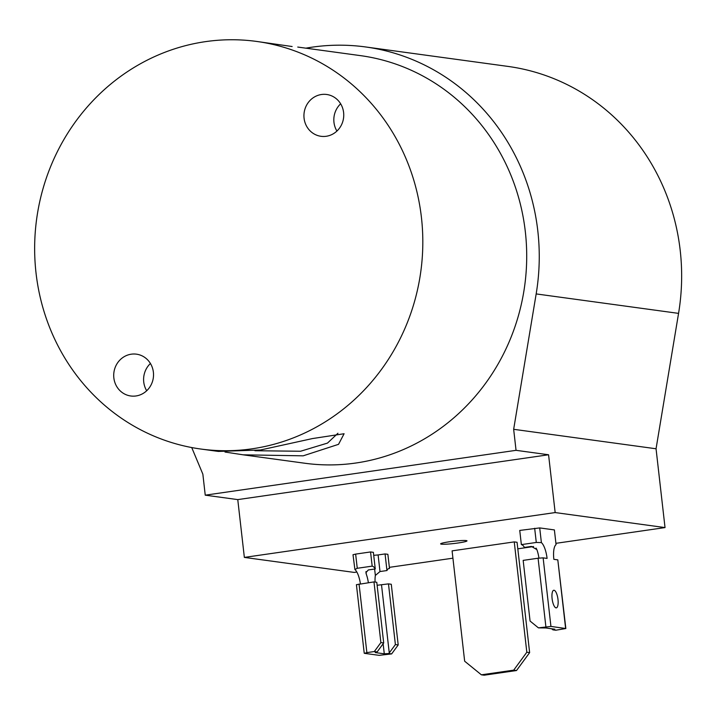 <?xml version="1.0" encoding="UTF-8"?>
<svg xmlns="http://www.w3.org/2000/svg" width="716" height="716" viewBox="0 0 716 716"><rect width="100%" height="100%" fill="white"/><g stroke="black" fill="none" stroke-linecap="round" stroke-linejoin="round"><path stroke-width="1.07" d="M481.376 674.812L484.186 675.197L516.513 670.534L513.703 670.149L481.376 674.812L464.657 661.208L452.091 550.864L514.249 541.896L526.824 652.24L529.634 652.625L517.059 542.28L514.249 541.896M529.634 652.625L516.513 670.534M513.703 670.149L526.824 652.24M466.241 540.58A13.273 1.155 173.5 0 0 451.519 541.484A13.273 1.155 173.5 0 0 440.626 543.874A13.273 1.155 173.5 0 0 441.378 544.169A13.273 1.155 173.5 0 0 456.11 543.256A13.273 1.155 173.5 0 0 467.002 540.866A13.273 1.155 173.5 0 0 466.241 540.58M516.048 450.328L205.241 495.168L237.766 499.607L244.353 557.406L555.16 512.567L548.572 454.767L516.048 450.328L513.658 429.305L536.168 293.918A214.988 202.619 -82.2 0 0 537.805 230.892A214.988 202.619 -82.2 0 0 365.509 46.943A214.988 202.619 -82.2 0 0 305.875 48.169M536.168 293.918L678.562 313.375A214.988 202.619 -82.2 0 0 680.2 250.358A214.988 202.619 -82.2 0 0 507.904 66.4L365.509 46.943M205.241 495.168L202.852 474.144L191.727 447.554M244.353 557.406L354.223 572.415L356.854 572.039M678.562 313.375L656.053 448.771L665.03 527.585L556.135 543.292M533.572 546.541L517.811 548.823M452.924 558.176L389.361 567.349M555.16 512.567L665.03 527.585M513.658 429.305L656.053 448.771M548.572 454.767L237.766 499.607M556.046 607.866A8.887 2.873 -98.2 0 1 552.152 599.068A8.887 2.873 -98.2 0 1 553.772 590.261A8.887 2.873 -98.2 0 1 554.041 590.261A8.887 2.873 -98.2 0 1 557.943 599.059A8.887 2.873 -98.2 0 1 556.314 607.866A8.887 2.873 -98.2 0 1 556.046 607.866M555.75 630.232L565.846 628.523L550.935 626.428L538.432 627.869L545.798 627.968L554.846 629.203L552.922 629.847L555.75 630.232M545.887 626.786L538.083 558.22L523.163 560.377L530.073 621.058L538.432 627.869M551.597 628.755L552.922 629.847M538.083 558.22L543.131 557.862L550.935 626.428M565.622 628.442L557.809 559.876L565.846 628.523M536.588 548.957L536.042 548.098M557.809 559.876L553.853 559.33A15.922 5.137 -98.2 0 1 556.063 544.607L554.39 529.921L539.712 527.916L541.385 542.603A15.922 5.137 -98.2 0 1 547.078 558.408L543.131 557.862M541.385 542.603L536.284 542.46L521.364 544.616L519.744 530.431L539.712 527.916M538.942 558.113A15.922 5.137 81.8 0 0 536.866 549.602L531.415 546.424L524.452 547.427A15.922 5.137 81.8 0 0 521.364 544.616M554.39 529.921L556.063 544.607M398.203 644.946L395.393 644.57L388.815 653.52L391.643 653.905L398.203 644.946L391.285 584.265L388.475 583.88L377.126 585.276M395.393 644.57L388.475 583.88M391.643 653.905L379.131 655.346L364.453 653.332L366.869 652.616L374.325 651.542L377.153 651.927L375.229 652.571L384.277 653.806L388.815 653.52M377.153 651.927L383.704 642.968L380.885 642.583L373.976 581.902L356.416 584.686L364.229 653.252M380.885 642.583L374.325 651.542M383.704 642.968L376.786 582.287L373.976 581.902M375.077 582.045A15.922 5.137 -98.2 0 1 375.354 575.449L379.999 571.547L386.953 570.545L385.065 553.933L387.875 554.318L389.495 568.504L388.555 568.638M386.953 570.545A15.922 5.137 -98.2 0 1 389.012 568.504A15.922 5.137 -98.2 0 1 389.495 568.504M357.257 568.289L355.646 554.103L370.557 551.947L372.177 566.132L357.257 568.289L354.903 569.506A15.922 5.137 -98.2 0 1 360.408 583.853M372.177 566.132A15.922 5.137 -98.2 0 1 375.265 568.952L373.376 552.331L370.557 551.947M375.265 568.952L368.301 569.954L365.903 572.702L366.297 574.205A15.922 5.137 -98.2 0 1 368.364 582.708M379.999 571.547L378.102 554.936L385.065 553.933M378.102 554.936L373.716 555.321M355.646 554.103L353.006 554.73L354.903 569.506M254.941 450.731L300.55 451.25L327.481 443.097L337.943 433.243M200.874 449.039A205.698 193.866 97.8 0 1 36.033 273.038A205.698 193.866 97.8 0 1 256.579 41.43A205.698 193.866 97.8 0 1 421.429 217.44A205.698 193.866 97.8 0 1 200.874 449.039L218.371 451.429L260.463 449.997L312.507 438.559L344.101 433.735L338.534 444.332L303.163 455.832L243.154 454.821L224.985 452.029M292.137 46.531L256.579 41.43M326.219 136.282A21.104 19.887 -82.2 0 0 343.752 115.312A21.104 19.887 -82.2 0 0 326.693 94.485A21.104 19.887 -82.2 0 0 321.457 94.512A21.104 19.887 -82.2 0 0 303.933 115.473A21.104 19.887 -82.2 0 0 320.983 136.3A21.104 19.887 -82.2 0 0 326.219 136.282M135.995 395.966A21.104 19.887 -82.2 0 0 153.528 374.996A21.104 19.887 -82.2 0 0 136.47 354.169A21.104 19.887 -82.2 0 0 131.234 354.196A21.104 19.887 -82.2 0 0 113.71 375.157A21.104 19.887 -82.2 0 0 130.76 395.984A21.104 19.887 -82.2 0 0 135.995 395.966M297.749 47.059L360.479 55.633A205.698 193.866 97.8 0 1 525.32 231.635A205.698 193.866 97.8 0 1 304.774 463.234L243.154 454.821M150.423 363.495A21.104 19.887 -82.2 0 0 146.699 390.748M340.646 103.811A21.104 19.887 -82.2 0 0 336.923 131.064M552.376 629.391L552.313 628.854M536.284 542.46L534.664 528.274M366.869 652.616L359.056 584.05M389.262 652.929L381.512 584.883M383.132 643.747L384.277 653.806M374.62 569.041L375.354 575.449M366.297 574.205L365.992 571.538"/></g></svg>
